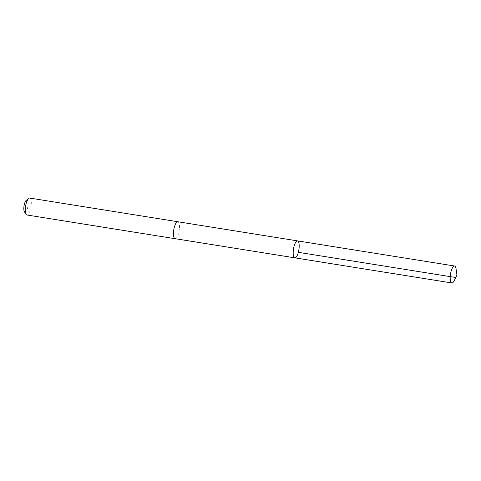 <?xml version="1.0" encoding="UTF-8"?>
<svg xmlns="http://www.w3.org/2000/svg" width="481" height="481" viewBox="0 0 481 481"><rect width="100%" height="100%" fill="white"/><g stroke="black" fill="none" stroke-linecap="round" stroke-linejoin="round"><path stroke-width="0.36" stroke-dasharray="2.4 1.8" d="M294.829 257.84A8.58 2.724 99.1 0 0 298.875 249.795A8.58 2.724 99.1 0 0 297.541 240.891M456.078 268.885A8.586 2.724 -80.9 0 1 454.19 280.694M177.82 221.747A8.58 2.724 -80.9 0 1 179.166 223.707A8.58 2.724 -80.9 0 1 178.589 233.309A8.58 2.724 -80.9 0 1 175.114 238.69M177.898 221.759A8.586 2.724 -80.9 0 1 179.166 223.701A8.586 2.724 -80.9 0 1 178.619 233.195A8.586 2.724 -80.9 0 1 175.192 238.702M29.642 198.046A8.586 2.724 -80.9 0 1 30.982 200.006A8.586 2.724 -80.9 0 1 30.405 209.614A8.586 2.724 -80.9 0 1 26.93 214.995M26.233 200.367A6.109 1.936 -80.9 0 1 27.886 201.515A6.109 1.936 -80.9 0 1 27.195 209.271A6.109 1.936 -80.9 0 1 24.417 211.73M456.95 275.078L455.357 277.441"/><path stroke-width="0.72" d="M175.192 238.702A8.586 2.724 -80.9 0 1 175.108 238.696A8.58 2.724 -80.9 0 1 173.767 236.736A8.58 2.724 -80.9 0 1 174.344 227.128A8.58 2.724 -80.9 0 1 177.82 221.747L297.541 240.891A8.58 2.724 99.1 0 0 294.065 246.272A8.58 2.724 99.1 0 0 293.488 255.88A8.58 2.724 99.1 0 0 294.829 257.84A8.58 2.724 99.1 0 0 298.875 249.795A8.58 2.724 99.1 0 0 297.541 240.891A8.58 2.724 99.1 0 0 294.065 246.272A8.58 2.724 99.1 0 0 293.488 255.88A8.58 2.724 99.1 0 0 294.829 257.84L451.845 282.954A8.586 2.724 -80.9 0 1 450.505 280.994A8.586 2.724 -80.9 0 1 451.082 271.386A8.586 2.724 -80.9 0 1 454.557 266.005A8.586 2.724 -80.9 0 1 455.904 267.965A8.586 2.724 -80.9 0 1 456.078 268.885L456.95 275.078L454.19 280.694A8.586 2.724 -80.9 0 1 451.845 282.954M294.829 257.84L175.114 238.69A8.586 2.724 -80.9 0 1 173.779 229.792A8.586 2.724 -80.9 0 1 177.82 221.741A8.586 2.724 -80.9 0 1 177.898 221.759M175.108 238.696L26.93 214.995A8.586 2.724 -80.9 0 1 26.106 214.364A8.586 2.724 -80.9 0 1 25.595 206.09A8.586 2.724 -80.9 0 1 28.662 198.388A8.586 2.724 -80.9 0 1 29.642 198.046L177.82 221.741M26.106 214.364L24.417 211.73A6.109 1.936 -80.9 0 1 24.05 205.844A6.109 1.936 -80.9 0 1 26.233 200.367L28.662 198.388M455.357 277.441L298.34 252.327M297.541 240.891L454.557 266.005"/></g></svg>
